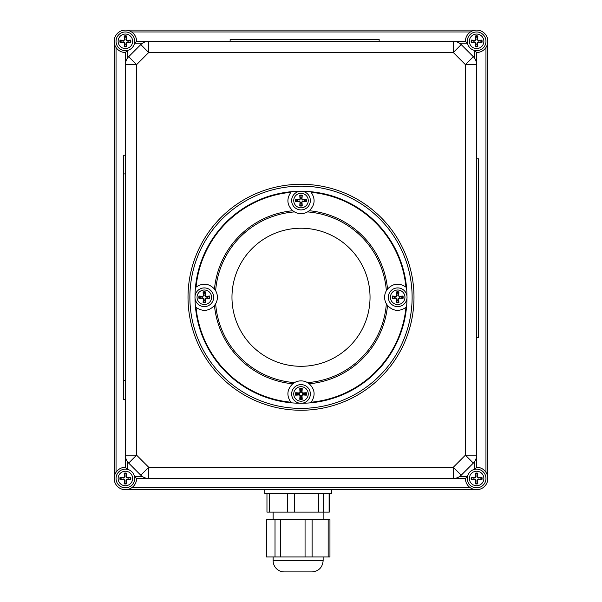 <?xml version="1.0" encoding="UTF-8"?>
<svg xmlns="http://www.w3.org/2000/svg" width="602" height="602" viewBox="0 0 602 602"><rect width="100%" height="100%" fill="white"/><g stroke="black" fill="none" stroke-linecap="round" stroke-linejoin="round"><path stroke-width="0.9" d="M292.986 383.617A13.078 13.078 0 0 1 309.24 383.798C314.996 389.396 315.629 395.537 311.136 402.219L310.617 402.821A105.99 105.99 0 0 0 406.553 306.877L405.959 307.396C399.269 311.889 393.129 311.257 387.53 305.5L386.356 303.784A13.078 13.078 0 0 1 386.356 290.743L387.53 289.028C393.129 283.271 399.269 282.639 405.959 287.131L406.553 287.651A105.99 105.99 0 0 1 406.99 296.372M406.99 298.156A105.99 105.99 0 0 1 406.553 306.877A13.078 13.078 0 0 1 406.523 306.907M387.357 305.274A13.078 13.078 0 0 1 386.356 303.784A85.604 85.604 0 0 1 307.517 382.616L309.24 383.798A86.921 86.921 0 0 0 387.53 305.5M309.014 210.911A13.078 13.078 0 0 1 307.517 211.912A85.604 85.604 0 0 1 386.356 290.743A13.078 13.078 0 0 1 387.53 289.028A86.921 86.921 0 0 0 309.24 210.73L307.517 211.912A13.078 13.078 0 0 1 294.483 211.912L292.76 210.73C287.003 205.131 286.371 198.991 290.864 192.309L291.383 191.707A105.99 105.99 0 0 1 300.112 191.278M406.124 287.267A13.078 13.078 0 0 1 406.553 287.651A105.99 105.99 0 0 0 310.617 191.707L311.136 192.309C315.629 198.991 314.996 205.131 309.24 210.73M310.993 402.384A13.078 13.078 0 0 1 310.617 402.821A105.99 105.99 0 0 1 301.888 403.25M300.112 403.25A105.99 105.99 0 0 1 291.383 402.821L290.864 402.219C286.371 395.537 287.003 389.396 292.76 383.798L294.483 382.616A85.604 85.604 0 0 1 215.644 303.784L214.47 305.5C208.871 311.257 202.731 311.889 196.041 307.396L195.447 306.877A105.99 105.99 0 0 1 195.01 298.156M195.01 296.372A105.99 105.99 0 0 1 291.383 191.707A105.99 105.99 0 0 0 195.447 287.651L196.041 287.131C202.731 282.639 208.871 283.271 214.47 289.028L215.644 290.743A13.078 13.078 0 0 1 214.47 305.5A86.921 86.921 0 0 0 292.76 383.798M301.888 191.278A105.99 105.99 0 0 1 310.617 191.707A13.078 13.078 0 0 1 310.64 191.737M214.643 289.253A13.078 13.078 0 0 1 215.644 290.743A85.604 85.604 0 0 1 294.483 211.912A13.078 13.078 0 0 1 292.76 210.73A86.921 86.921 0 0 0 214.47 289.028M291.007 192.143A13.078 13.078 0 0 1 291.383 191.707A105.99 105.99 0 0 0 195.447 287.651A13.078 13.078 0 0 1 195.477 287.621M195.876 307.261A13.078 13.078 0 0 1 195.447 306.877A105.99 105.99 0 0 0 291.383 402.821A13.078 13.078 0 0 1 291.36 402.791M231.973 297.26A69.027 69.027 0 0 1 335.517 237.481A69.027 69.027 0 0 1 335.517 357.046A69.027 69.027 0 0 1 231.973 297.26M301 184.28A112.988 112.988 0 0 0 188.012 297.26A112.988 112.988 0 0 0 301 410.248A112.988 112.988 0 0 0 413.988 297.26A112.988 112.988 0 0 0 301 184.28M114.169 41.312L114.169 478.485L114.169 41.312A11.212 11.212 0 0 1 125.382 30.1L476.618 30.1M465.406 41.312L453.291 41.312L465.406 41.312L467.468 43.178A9.339 9.339 0 0 1 475.994 31.989A9.339 9.339 0 0 1 485.942 41.937A9.339 9.339 0 0 1 474.752 50.463L476.618 52.517A11.212 11.212 0 0 0 487.831 41.312A11.212 11.212 0 0 0 476.618 30.1A11.212 11.212 0 0 0 465.406 41.312M476.618 64.632L476.618 52.517L476.618 64.632A11.212 11.212 0 0 0 473.338 56.708L465.406 64.632L476.618 64.632L476.618 467.28L476.618 455.157L465.406 455.157L473.338 463.088A11.212 11.212 0 0 0 476.618 455.157M127.248 58.439L127.248 50.463A9.339 9.339 0 0 1 116.058 41.937A9.339 9.339 0 0 1 126.006 31.989A9.339 9.339 0 0 1 134.532 43.178L136.594 41.312L148.709 41.312L136.594 41.312A11.212 11.212 0 0 0 125.382 30.1A11.212 11.212 0 0 0 114.169 41.312A11.212 11.212 0 0 0 125.382 52.517L125.382 64.632L125.382 52.517A11.212 11.212 0 0 1 116.043 47.505L116.043 472.292M453.291 41.312L453.291 52.517L461.215 44.593A11.212 11.212 0 0 0 453.291 41.312L148.709 41.312A11.212 11.212 0 0 0 140.785 44.593L148.709 52.517L148.709 41.312M127.248 50.463L125.382 52.517M125.382 467.28L125.382 455.157L125.382 467.28A11.212 11.212 0 0 0 114.169 478.485A11.212 11.212 0 0 0 125.382 489.697A11.212 11.212 0 0 0 136.594 478.485L148.709 478.485L136.594 478.485L134.532 476.618A9.339 9.339 0 0 1 126.006 487.808A9.339 9.339 0 0 1 116.058 477.86A9.339 9.339 0 0 1 127.248 469.334L125.382 467.28M125.382 64.632L136.594 64.632L128.662 56.708A11.212 11.212 0 0 0 125.382 64.632L125.382 455.157A11.212 11.212 0 0 0 128.662 463.088L136.594 455.157L125.382 455.157M465.406 478.485L453.291 478.485L465.406 478.485A11.212 11.212 0 0 0 476.618 489.697A11.212 11.212 0 0 0 487.831 478.485A11.212 11.212 0 0 0 476.618 467.28L474.752 469.334A9.339 9.339 0 0 1 485.942 477.86A9.339 9.339 0 0 1 475.994 487.808A9.339 9.339 0 0 1 467.468 476.618L465.406 478.485M148.709 478.485L148.709 467.28L140.785 475.204A11.212 11.212 0 0 0 148.709 478.485L453.291 478.485A11.212 11.212 0 0 0 461.215 475.204L453.291 467.28L453.291 478.485M125.382 489.697L476.618 489.697L125.382 489.697M487.831 478.485L487.831 41.312M128.662 56.708L140.785 44.593A11.212 11.212 0 0 1 142.508 43.178L134.532 43.178M473.338 463.088L461.215 475.204A11.212 11.212 0 0 1 459.492 476.618L467.468 476.618M473.338 56.708L461.215 44.593M128.662 463.088L140.785 475.204M476.618 158.762L478.485 158.762L478.485 337.406L476.618 337.406M125.382 155.233L123.515 155.233L123.515 399.337L125.382 399.337M230.137 41.312L230.137 39.439L379.155 39.439L379.155 41.312M273.127 560.695A11.212 11.212 0 0 0 284.039 571.9L312.227 571.9C318.879 571.102 322.514 567.362 323.139 560.695L273.127 560.695L273.127 556.955M266.739 519.586L329.949 519.586L329.949 556.955L266.31 556.955L266.31 519.586L266.739 519.586L266.739 556.955M273.127 519.586L273.127 512.114M329.302 493.429L329.302 512.114L266.964 512.114L266.964 493.429M331.521 489.697L331.521 493.429L264.745 493.429L264.745 489.697M121.98 477.687A3.492 3.492 0 0 0 121.98 479.282L120.061 479.719A16.389 1.43 -5.2 0 0 123.756 479.455L124.411 480.11A16.389 1.43 95.2 0 0 124.147 483.812L124.584 481.886A3.492 3.492 0 0 0 126.179 481.886L125.946 480.148L127.045 479.049L130.702 479.719A5.463 5.463 0 0 0 130.702 477.258A16.389 1.43 174.8 0 0 127.007 477.521L126.352 476.859A16.389 1.43 -84.8 0 0 126.616 473.164L126.179 475.083A3.492 3.492 0 0 0 124.584 475.083L124.825 476.822L123.719 477.928L120.061 477.258A5.463 5.463 0 0 0 120.061 479.719M126.179 481.886L126.616 483.812A16.389 1.43 -95.2 0 0 126.352 480.11L127.007 479.455A16.389 1.43 5.2 0 0 130.702 479.719M124.147 483.812A5.463 5.463 0 0 0 126.616 483.812M128.783 479.282A3.492 3.492 0 0 0 128.783 477.687L130.702 477.258M124.584 475.083L124.147 473.164A16.389 1.43 84.8 0 0 124.411 476.859L123.756 477.521A16.389 1.43 -174.8 0 0 120.061 477.258M126.616 473.164A5.463 5.463 0 0 0 124.147 473.164M125.382 471.231A7.254 7.254 0 0 1 131.665 482.112A7.254 7.254 0 0 1 119.098 482.112A7.254 7.254 0 0 1 125.382 471.231M134.72 478.485A9.339 9.339 0 0 1 120.709 486.574A9.339 9.339 0 0 1 120.709 470.395A9.339 9.339 0 0 1 134.72 478.485A9.339 9.339 0 0 0 125.382 469.146A9.339 9.339 0 0 0 116.043 478.485A9.339 9.339 0 0 0 125.382 487.831A9.339 9.339 0 0 0 134.72 478.485M121.98 479.282L123.719 479.049L124.825 480.148L124.584 481.886M128.783 477.687L127.045 477.928L125.946 476.822L126.179 475.083M473.217 477.687A3.492 3.492 0 0 0 473.217 479.282L471.298 479.719A16.389 1.43 -5.2 0 0 474.993 479.455L475.648 480.11A16.389 1.43 95.2 0 0 475.384 483.812L475.821 481.886A3.492 3.492 0 0 0 477.416 481.886L477.175 480.148L478.281 479.049L481.939 479.719A5.463 5.463 0 0 0 481.939 477.258A16.389 1.43 174.8 0 0 478.244 477.521L477.589 476.859A16.389 1.43 -84.8 0 0 477.853 473.164L477.416 475.083A3.492 3.492 0 0 0 475.821 475.083L476.054 476.822L474.955 477.928L471.298 477.258A5.463 5.463 0 0 0 471.298 479.719M477.416 481.886L477.853 483.812A16.389 1.43 -95.2 0 0 477.589 480.11L478.244 479.455A16.389 1.43 5.2 0 0 481.939 479.719M475.384 483.812A5.463 5.463 0 0 0 477.853 483.812M480.02 479.282A3.492 3.492 0 0 0 480.02 477.687L481.939 477.258M475.821 475.083L475.384 473.164A16.389 1.43 84.8 0 0 475.648 476.859L474.993 477.521A16.389 1.43 -174.8 0 0 471.298 477.258M477.853 473.164A5.463 5.463 0 0 0 475.384 473.164M476.618 471.231A7.254 7.254 0 0 1 482.902 482.112A7.254 7.254 0 0 1 470.335 482.112A7.254 7.254 0 0 1 476.618 471.231M485.957 478.485A9.339 9.339 0 0 1 471.945 486.574A9.339 9.339 0 0 1 471.945 470.395A9.339 9.339 0 0 1 485.957 478.485A9.339 9.339 0 0 0 476.618 469.146A9.339 9.339 0 0 0 467.28 478.485A9.339 9.339 0 0 0 476.618 487.831A9.339 9.339 0 0 0 485.957 478.485M473.217 479.282L474.955 479.049L476.054 480.148L475.821 481.886M480.02 477.687L478.281 477.928L477.175 476.822L477.416 475.083M473.217 40.507A3.492 3.492 0 0 0 473.217 42.11L471.298 42.539A16.389 1.43 -5.2 0 0 474.993 42.275L475.648 42.938A16.389 1.43 95.2 0 0 475.384 46.632L475.821 44.714A3.492 3.492 0 0 0 477.416 44.714L477.175 42.975L478.281 41.869L481.939 42.539A5.463 5.463 0 0 0 481.939 40.078A16.389 1.43 174.8 0 0 478.244 40.342L477.589 39.687A16.389 1.43 -84.8 0 0 477.853 35.985L477.416 37.911A3.492 3.492 0 0 0 475.821 37.911L476.054 39.649L474.955 40.748L471.298 40.078A5.463 5.463 0 0 0 471.298 42.539M477.416 44.714L477.853 46.632A16.389 1.43 -95.2 0 0 477.589 42.938L478.244 42.275A16.389 1.43 5.2 0 0 481.939 42.539M475.384 46.632A5.463 5.463 0 0 0 477.853 46.632M480.02 42.11A3.492 3.492 0 0 0 480.02 40.507L481.939 40.078M475.821 37.911L475.384 35.985A16.389 1.43 84.8 0 0 475.648 39.687L474.993 40.342A16.389 1.43 -174.8 0 0 471.298 40.078M477.853 35.985A5.463 5.463 0 0 0 475.384 35.985M476.618 34.051A7.254 7.254 0 0 1 482.902 44.939A7.254 7.254 0 0 1 470.335 44.939A7.254 7.254 0 0 1 476.618 34.051M485.957 41.312A9.339 9.339 0 0 1 471.945 49.402A9.339 9.339 0 0 1 471.945 33.223A9.339 9.339 0 0 1 485.957 41.312A9.339 9.339 0 0 0 476.618 31.966A9.339 9.339 0 0 0 467.28 41.312A9.339 9.339 0 0 0 476.618 50.651A9.339 9.339 0 0 0 485.957 41.312M473.217 42.11L474.955 41.869L476.054 42.975L475.821 44.714M480.02 40.507L478.281 40.748L477.175 39.649L477.416 37.911M121.98 40.507A3.492 3.492 0 0 0 121.98 42.11L120.061 42.539A16.389 1.43 -5.2 0 0 123.756 42.275L124.411 42.938A16.389 1.43 95.2 0 0 124.147 46.632L124.584 44.714A3.492 3.492 0 0 0 126.179 44.714L125.946 42.975L127.045 41.869L130.702 42.539A5.463 5.463 0 0 0 130.702 40.078A16.389 1.43 174.8 0 0 127.007 40.342L126.352 39.687A16.389 1.43 -84.8 0 0 126.616 35.985L126.179 37.911A3.492 3.492 0 0 0 124.584 37.911L124.825 39.649L123.719 40.748L120.061 40.078A5.463 5.463 0 0 0 120.061 42.539M126.179 44.714L126.616 46.632A16.389 1.43 -95.2 0 0 126.352 42.938L127.007 42.275A16.389 1.43 5.2 0 0 130.702 42.539M124.147 46.632A5.463 5.463 0 0 0 126.616 46.632M128.783 42.11A3.492 3.492 0 0 0 128.783 40.507L130.702 40.078M124.584 37.911L124.147 35.985A16.389 1.43 84.8 0 0 124.411 39.687L123.756 40.342A16.389 1.43 -174.8 0 0 120.061 40.078M126.616 35.985A5.463 5.463 0 0 0 124.147 35.985M125.382 34.051A7.254 7.254 0 0 1 131.665 44.939A7.254 7.254 0 0 1 119.098 44.939A7.254 7.254 0 0 1 125.382 34.051M134.72 41.312A9.339 9.339 0 0 1 120.709 49.402A9.339 9.339 0 0 1 120.709 33.223A9.339 9.339 0 0 1 134.72 41.312A9.339 9.339 0 0 0 125.382 31.966A9.339 9.339 0 0 0 116.043 41.312A9.339 9.339 0 0 0 125.382 50.651A9.339 9.339 0 0 0 134.72 41.312M121.98 42.11L123.719 41.869L124.825 42.975L124.584 44.714M128.783 40.507L127.045 40.748L125.946 39.649L126.179 37.911M394.287 296.462A3.492 3.492 0 0 0 394.287 298.065L392.369 298.494A16.389 1.43 -5.2 0 0 396.063 298.231L396.718 298.893A16.389 1.43 95.2 0 0 396.455 302.588L396.891 300.661A3.492 3.492 0 0 0 398.486 300.661L398.253 298.923L399.352 297.824L403.009 298.494A5.463 5.463 0 0 0 403.009 296.033A16.389 1.43 174.8 0 0 399.314 296.297L398.659 295.635A16.389 1.43 -84.8 0 0 398.923 291.94L398.486 293.859A3.492 3.492 0 0 0 396.891 293.859L397.132 295.597L396.026 296.703L392.369 296.033A5.463 5.463 0 0 0 392.369 298.494M398.486 300.661L398.923 302.588A16.389 1.43 -95.2 0 0 398.659 298.893L399.314 298.231A16.389 1.43 5.2 0 0 403.009 298.494M396.455 302.588A5.463 5.463 0 0 0 398.923 302.588M401.09 298.065A3.492 3.492 0 0 0 401.09 296.462L403.009 296.033M396.891 293.859L396.455 291.94A16.389 1.43 84.8 0 0 396.718 295.635L396.063 296.297A16.389 1.43 -174.8 0 0 392.369 296.033M398.923 291.94A5.463 5.463 0 0 0 396.455 291.94M397.689 290.006A7.254 7.254 0 0 1 403.972 300.895A7.254 7.254 0 0 1 391.405 300.895A7.254 7.254 0 0 1 397.689 290.006M407.027 297.26A9.339 9.339 0 0 1 393.016 305.357A9.339 9.339 0 0 1 393.016 289.171A9.339 9.339 0 0 1 407.027 297.26A9.339 9.339 0 0 0 397.689 287.922A9.339 9.339 0 0 0 388.35 297.26A9.339 9.339 0 0 0 397.689 306.606A9.339 9.339 0 0 0 407.027 297.26M394.287 298.065L396.026 297.824L397.132 298.923L396.891 300.661M401.09 296.462L399.352 296.703L398.253 295.597L398.486 293.859M301.798 390.555A3.492 3.492 0 0 0 300.202 390.555L299.766 388.629A16.389 1.43 84.8 0 0 300.029 392.323L299.375 392.986A16.389 1.43 -174.8 0 0 295.68 392.722L297.599 393.151A3.492 3.492 0 0 0 297.599 394.754L299.337 394.513L300.443 395.619L299.766 399.276A5.463 5.463 0 0 0 302.234 399.276A16.389 1.43 -95.2 0 0 301.971 395.582L302.625 394.92A16.389 1.43 5.2 0 0 306.32 395.183L304.401 394.754A3.492 3.492 0 0 0 304.401 393.151L302.663 393.392L301.557 392.286L302.234 388.629A5.463 5.463 0 0 0 299.766 388.629M297.599 394.754L295.68 395.183A16.389 1.43 -5.2 0 0 299.375 394.92L300.029 395.582A16.389 1.43 95.2 0 0 299.766 399.276M295.68 392.722A5.463 5.463 0 0 0 295.68 395.183M300.202 397.35A3.492 3.492 0 0 0 301.798 397.35L302.234 399.276M304.401 393.151L306.32 392.722A16.389 1.43 174.8 0 0 302.625 392.986L301.971 392.323A16.389 1.43 -84.8 0 0 302.234 388.629M306.32 395.183A5.463 5.463 0 0 0 306.32 392.722M308.254 393.949A7.254 7.254 0 0 1 297.373 400.24A7.254 7.254 0 0 1 297.373 387.665A7.254 7.254 0 0 1 308.254 393.949M301 403.295A9.339 9.339 0 0 1 292.911 389.283A9.339 9.339 0 0 1 309.089 389.283A9.339 9.339 0 0 1 301 403.295A9.339 9.339 0 0 0 310.339 393.949A9.339 9.339 0 0 0 301 384.61A9.339 9.339 0 0 0 291.661 393.949A9.339 9.339 0 0 0 301 403.295M300.202 390.555L300.443 392.286L299.337 393.392L297.599 393.151M301.798 397.35L301.557 395.619L302.663 394.513L304.401 394.754M207.713 298.065A3.492 3.492 0 0 0 207.713 296.462L209.631 296.033A16.389 1.43 174.8 0 0 205.937 296.297L205.282 295.635A16.389 1.43 -84.8 0 0 205.545 291.94L205.109 293.859A3.492 3.492 0 0 0 203.514 293.859L203.747 295.597L202.648 296.703L198.991 296.033A5.463 5.463 0 0 0 198.991 298.494A16.389 1.43 -5.2 0 0 202.686 298.231L203.341 298.893A16.389 1.43 95.2 0 0 203.077 302.588L203.514 300.661A3.492 3.492 0 0 0 205.109 300.661L204.868 298.923L205.974 297.824L209.631 298.494A5.463 5.463 0 0 0 209.631 296.033M203.514 293.859L203.077 291.94A16.389 1.43 84.8 0 0 203.341 295.635L202.686 296.297A16.389 1.43 -174.8 0 0 198.991 296.033M205.545 291.94A5.463 5.463 0 0 0 203.077 291.94M200.91 296.462A3.492 3.492 0 0 0 200.91 298.065L198.991 298.494M205.109 300.661L205.545 302.588A16.389 1.43 -95.2 0 0 205.282 298.893L205.937 298.231A16.389 1.43 5.2 0 0 209.631 298.494M203.077 302.588A5.463 5.463 0 0 0 205.545 302.588M204.311 304.522A7.254 7.254 0 0 1 198.028 293.633A7.254 7.254 0 0 1 210.595 293.633A7.254 7.254 0 0 1 204.311 304.522M194.973 297.26A9.339 9.339 0 0 1 208.984 289.171A9.339 9.339 0 0 1 208.984 305.357A9.339 9.339 0 0 1 194.973 297.26A9.339 9.339 0 0 0 204.311 306.606A9.339 9.339 0 0 0 213.65 297.26A9.339 9.339 0 0 0 204.311 287.922A9.339 9.339 0 0 0 194.973 297.26M207.713 296.462L205.974 296.703L204.868 295.597L205.109 293.859M200.91 298.065L202.648 297.824L203.747 298.923L203.514 300.661M300.202 203.973A3.492 3.492 0 0 0 301.798 203.973L302.234 205.899A16.389 1.43 -95.2 0 0 301.971 202.197L302.625 201.542A16.389 1.43 5.2 0 0 306.32 201.805L304.401 201.377A3.492 3.492 0 0 0 304.401 199.774L302.663 200.014L301.557 198.908L302.234 195.251A5.463 5.463 0 0 0 299.766 195.251A16.389 1.43 84.8 0 0 300.029 198.946L299.375 199.608A16.389 1.43 -174.8 0 0 295.68 199.345L297.599 199.774A3.492 3.492 0 0 0 297.599 201.377L299.337 201.136L300.443 202.234L299.766 205.899A5.463 5.463 0 0 0 302.234 205.899M304.401 199.774L306.32 199.345A16.389 1.43 174.8 0 0 302.625 199.608L301.971 198.946A16.389 1.43 -84.8 0 0 302.234 195.251M306.32 201.805A5.463 5.463 0 0 0 306.32 199.345M301.798 197.17A3.492 3.492 0 0 0 300.202 197.17L299.766 195.251M297.599 201.377L295.68 201.805A16.389 1.43 -5.2 0 0 299.375 201.542L300.029 202.197A16.389 1.43 95.2 0 0 299.766 205.899M295.68 199.345A5.463 5.463 0 0 0 295.68 201.805M293.746 200.571A7.254 7.254 0 0 1 304.627 194.288A7.254 7.254 0 0 1 304.627 206.862A7.254 7.254 0 0 1 293.746 200.571M301 191.233A9.339 9.339 0 0 1 309.089 205.244A9.339 9.339 0 0 1 292.911 205.244A9.339 9.339 0 0 1 301 191.233A9.339 9.339 0 0 0 291.661 200.571A9.339 9.339 0 0 0 301 209.917A9.339 9.339 0 0 0 310.339 200.571A9.339 9.339 0 0 0 301 191.233M301.798 203.973L301.557 202.234L302.663 201.136L304.401 201.377M300.202 197.17L300.443 198.908L299.337 200.014L297.599 199.774M405.959 307.396A105.448 105.448 0 0 1 311.136 402.219M195.447 306.877A105.99 105.99 0 0 0 291.383 402.821M406.553 287.651A105.99 105.99 0 0 0 310.617 191.707M311.136 192.309A105.448 105.448 0 0 1 405.959 287.131M290.864 402.219A105.448 105.448 0 0 1 196.041 307.396M196.041 287.131A105.448 105.448 0 0 1 290.864 192.309M301 186.146A111.114 111.114 0 0 1 397.23 352.825A111.114 111.114 0 0 1 204.77 352.825A111.114 111.114 0 0 1 301 186.146M459.492 43.178L467.468 43.178M474.752 50.463L474.752 58.439M131.582 31.966L470.418 31.966M142.508 476.618L134.532 476.618M127.248 469.334L127.248 461.358M470.418 487.831L131.582 487.831M485.957 47.505L485.957 472.292M474.752 461.358L474.752 469.334M136.594 64.632L148.709 52.517L453.291 52.517L465.406 64.632L465.406 455.157L453.291 467.28L148.709 467.28L136.594 455.157L136.594 64.632M125.382 173.918L123.515 173.918M125.382 380.652L123.515 380.652M275.016 519.586L275.016 556.955M280.705 519.586L280.705 556.955M305.056 519.586L305.056 556.955M312.099 519.586L312.099 556.955M328.165 519.586L328.165 556.955M269.327 493.429L269.327 512.114M287.395 493.429L287.395 512.114M294.671 493.429L294.671 512.114M318.368 493.429L318.368 512.114M323.477 493.429L323.477 512.114M329.106 493.429L329.106 512.114M120.701 479.636A4.824 4.824 0 0 1 120.701 477.333M126.533 483.165A4.824 4.824 0 0 1 124.23 483.165M130.062 477.333A4.824 4.824 0 0 1 130.062 479.636M124.23 473.804A4.824 4.824 0 0 1 126.533 473.804M124.411 480.11L124.825 480.148M126.352 480.11L125.946 480.148M127.007 479.455L127.045 479.049M127.007 477.521L127.045 477.928M126.352 476.859L125.946 476.822M123.756 479.455L123.719 479.049M123.756 477.521L123.719 477.928M124.411 476.859L124.825 476.822M471.938 479.636A4.824 4.824 0 0 1 471.938 477.333M477.77 483.165A4.824 4.824 0 0 1 475.467 483.165M481.299 477.333A4.824 4.824 0 0 1 481.299 479.636M475.467 473.804A4.824 4.824 0 0 1 477.77 473.804M475.648 480.11L476.054 480.148M477.589 480.11L477.175 480.148M478.244 479.455L478.281 479.049M478.244 477.521L478.281 477.928M477.589 476.859L477.175 476.822M474.993 479.455L474.955 479.049M474.993 477.521L474.955 477.928M475.648 476.859L476.054 476.822M471.938 42.464A4.824 4.824 0 0 1 471.938 40.161M477.77 45.993A4.824 4.824 0 0 1 475.467 45.993M481.299 40.161A4.824 4.824 0 0 1 481.299 42.464M475.467 36.624A4.824 4.824 0 0 1 477.77 36.624M475.648 42.938L476.054 42.975M477.589 42.938L477.175 42.975M478.244 42.275L478.281 41.869M478.244 40.342L478.281 40.748M477.589 39.687L477.175 39.649M474.993 42.275L474.955 41.869M474.993 40.342L474.955 40.748M475.648 39.687L476.054 39.649M120.701 42.464A4.824 4.824 0 0 1 120.701 40.161M126.533 45.993A4.824 4.824 0 0 1 124.23 45.993M130.062 40.161A4.824 4.824 0 0 1 130.062 42.464M124.23 36.624A4.824 4.824 0 0 1 126.533 36.624M124.411 42.938L124.825 42.975M126.352 42.938L125.946 42.975M127.007 42.275L127.045 41.869M127.007 40.342L127.045 40.748M126.352 39.687L125.946 39.649M123.756 42.275L123.719 41.869M123.756 40.342L123.719 40.748M124.411 39.687L124.825 39.649M393.008 298.411A4.824 4.824 0 0 1 393.008 296.116M398.84 301.948A4.824 4.824 0 0 1 396.537 301.948M402.369 296.116A4.824 4.824 0 0 1 402.369 298.411M396.537 292.58A4.824 4.824 0 0 1 398.84 292.58M396.718 298.893L397.132 298.923M398.659 298.893L398.253 298.923M399.314 298.231L399.352 297.824M399.314 296.297L399.352 296.703M398.659 295.635L398.253 295.597M396.063 298.231L396.026 297.824M396.063 296.297L396.026 296.703M396.718 295.635L397.132 295.597M299.849 389.268A4.824 4.824 0 0 1 302.151 389.268M296.319 395.1A4.824 4.824 0 0 1 296.319 392.805M302.151 398.637A4.824 4.824 0 0 1 299.849 398.637M305.681 392.805A4.824 4.824 0 0 1 305.681 395.1M299.375 392.986L299.337 393.392M299.375 394.92L299.337 394.513M300.029 395.582L300.443 395.619M301.971 395.582L301.557 395.619M302.625 394.92L302.663 394.513M300.029 392.323L300.443 392.286M301.971 392.323L301.557 392.286M302.625 392.986L302.663 393.392M208.992 296.116A4.824 4.824 0 0 1 208.992 298.411M203.16 292.58A4.824 4.824 0 0 1 205.463 292.58M199.631 298.411A4.824 4.824 0 0 1 199.631 296.116M205.463 301.948A4.824 4.824 0 0 1 203.16 301.948M205.282 295.635L204.868 295.597M203.341 295.635L203.747 295.597M202.686 296.297L202.648 296.703M202.686 298.231L202.648 297.824M203.341 298.893L203.747 298.923M205.937 296.297L205.974 296.703M205.937 298.231L205.974 297.824M205.282 298.893L204.868 298.923M302.151 205.259A4.824 4.824 0 0 1 299.849 205.259M305.681 199.428A4.824 4.824 0 0 1 305.681 201.723M299.849 195.891A4.824 4.824 0 0 1 302.151 195.891M296.319 201.723A4.824 4.824 0 0 1 296.319 199.428M302.625 201.542L302.663 201.136M302.625 199.608L302.663 200.014M301.971 198.946L301.557 198.908M300.029 198.946L300.443 198.908M299.375 199.608L299.337 200.014M301.971 202.197L301.557 202.234M300.029 202.197L300.443 202.234M299.375 201.542L299.337 201.136M323.139 556.955L323.139 560.695M323.139 512.114L323.139 519.586"/></g></svg>
